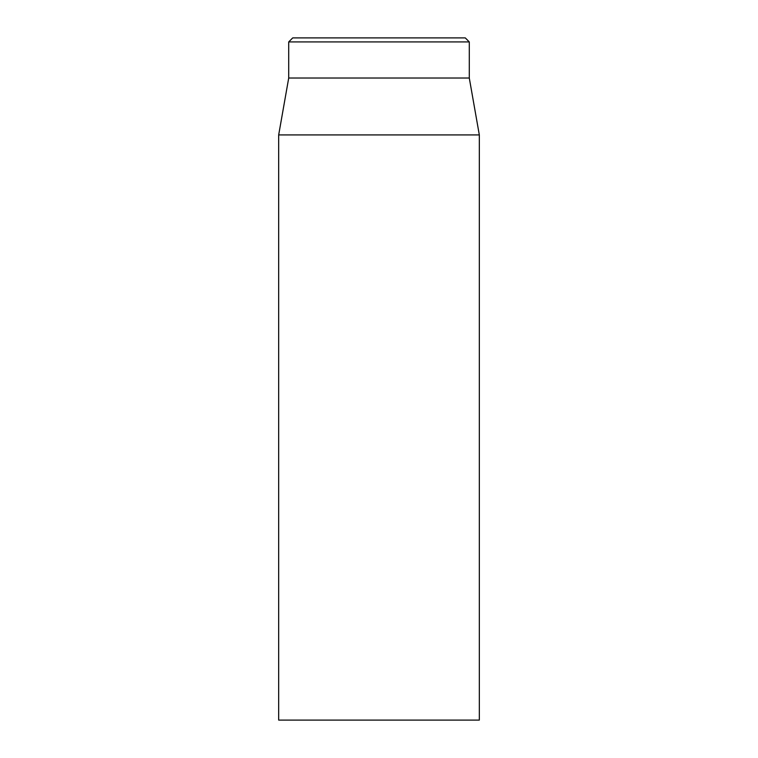 <?xml version="1.0" encoding="UTF-8"?>
<svg xmlns="http://www.w3.org/2000/svg" width="758" height="758" viewBox="0 0 758 758"><rect width="100%" height="100%" fill="white"/><g stroke="black" fill="none" stroke-linecap="round" stroke-linejoin="round"><path stroke-width="1.14" d="M465.279 37.9L292.721 37.9L288.713 41.917L469.287 41.917L465.279 37.9M278.679 134.924L278.679 720.1L479.321 720.1L479.321 134.924L278.679 134.924L288.713 78.027L469.287 78.027L469.287 41.917M288.713 78.027L288.713 41.917M469.287 78.027L479.321 134.924"/></g></svg>
